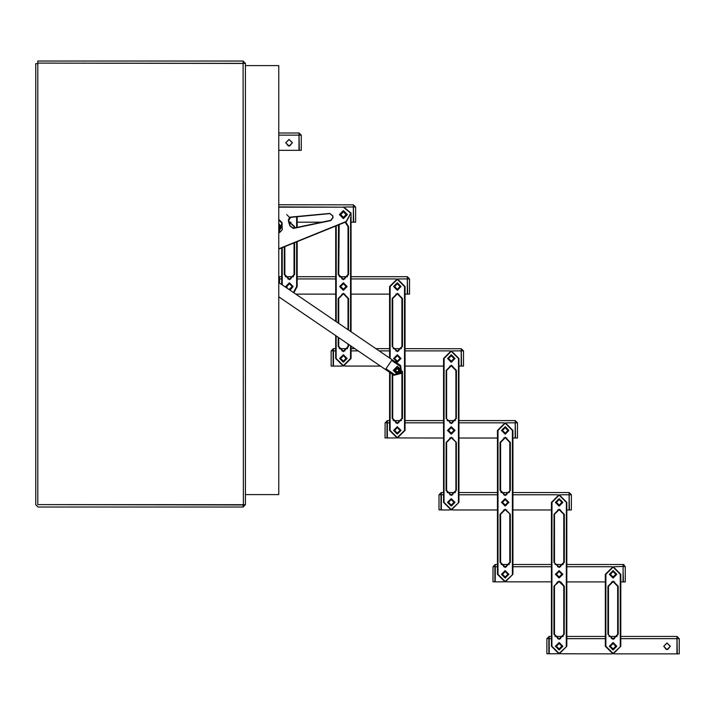 <?xml version="1.0" encoding="UTF-8"?>
<svg xmlns="http://www.w3.org/2000/svg" width="715" height="715" viewBox="0 0 715 715"><rect width="100%" height="100%" fill="white"/><g stroke="black" fill="none" stroke-linecap="round" stroke-linejoin="round"><path stroke-width="1.07" d="M243.073 63.358L37.806 63.099L37.806 61.052L243.073 61.052L245.388 63.358L243.073 61.052L245.388 63.358L243.073 63.465L245.388 63.358L245.388 504.727L37.806 504.62L243.073 504.987L243.073 507.042L38.065 507.042L35.75 504.727L38.065 507.042M243.073 61.052L243.073 63.465L37.806 63.099M243.073 504.987L245.388 504.727L243.073 507.042M243.332 504.727L243.073 63.465M37.806 504.62L37.806 63.465M35.75 504.727L35.75 63.617L37.806 63.617M278.743 204.794L353.416 204.803L353.308 222.168L351.101 222.168M353.308 208.816L353.416 204.803L355.623 207.01L344.836 207.01M321.83 222.168L297.145 222.159M290.96 222.159L289.173 222.159M353.416 206.76L353.666 222.168L355.623 222.168L355.623 207.01M290.245 217.691L289.593 217.691L290.245 217.691M344.201 217.7L342.583 217.7L344.201 217.7M290.844 217.324L289.655 217.655M290.513 217.101L289.477 217.324L286.706 214.616M340.653 214.625L343.361 211.855L346.132 214.563L343.423 217.333L340.653 214.625M340.313 214.625L343.361 211.506L346.471 214.554L343.432 217.673L340.313 214.625M278.743 276.83L279.413 276.723L279.52 278.939L279.413 276.723L281.728 276.723M285.339 276.723L293.516 276.732M297.136 276.732L335.675 276.732M339.294 276.741L347.472 276.741M351.092 276.741L407.353 276.75L407.246 294.115L405.039 294.115L405.03 348.679L461.291 348.697L461.184 366.062L458.976 366.062M407.246 280.754L407.353 276.75L409.561 278.957L398.738 278.957M398.845 294.115L395.806 294.115M389.621 294.115L351.083 294.106M344.898 294.106L341.859 294.106M335.675 294.106L295.787 294.097M281.719 278.939L279.52 278.939L279.52 283.006M279.413 278.68L279.154 282.765M407.353 278.698L407.604 294.115L409.561 294.115L409.561 278.957M344.183 289.638L342.574 289.638L344.183 289.638M290.236 289.629L289.226 289.629L290.236 289.629M396.521 289.647L394.117 286.536L397.334 289.745L400.543 286.536L397.334 283.328L394.117 286.536L396.521 289.647L398.139 289.647L396.521 289.647M340.644 286.554L343.352 283.784L346.123 286.492L343.415 289.262L340.644 286.554M340.295 286.563L343.343 283.444L346.462 286.492L343.415 289.611L340.295 286.563M287.466 288.422L286.688 286.545L289.396 283.775L292.167 286.483L289.459 289.253L288.377 289.048M286.661 287.877L286.349 286.554L289.396 283.435L292.515 286.483L289.173 289.584M394.591 286.563L397.299 283.792L400.069 286.5L397.361 289.271L394.591 286.563M394.251 286.572L397.299 283.453L400.409 286.5L397.37 289.62L394.251 286.572M333.351 350.618L331.143 350.877L333.351 348.67L333.458 350.877L333.351 348.67L335.666 348.67M339.276 348.67L347.463 348.67M351.074 348.67L354.908 348.67M375.902 348.679L389.612 348.679M393.232 348.679L401.41 348.679M461.184 352.701L461.291 348.697L463.499 350.904L452.675 350.904M452.783 366.062L449.744 366.053M443.559 366.053L405.021 366.053L405.012 420.617L443.55 420.626L443.559 366.053M380.407 366.044L344.764 366.035M341.967 366.035L333.449 366.035L333.458 350.877L335.657 350.877M333.092 350.877L333.092 366.035L331.134 366.035L331.143 350.877M461.291 350.645L461.541 366.062L463.499 366.062L463.499 350.904M396.512 361.576L394.108 358.465L397.317 361.683L400.525 358.474L397.317 355.257L394.108 358.465L396.512 361.576L398.121 361.576L396.512 361.576M344.174 361.567L342.556 361.567L344.174 361.567M452.077 361.584L450.459 361.584L452.077 361.584L454.481 358.483L452.077 361.584M451.272 355.266L454.481 358.483L451.272 355.266L448.055 358.474L451.272 361.692L454.481 358.483L451.272 355.266M394.582 358.501L397.29 355.73L400.06 358.438L397.352 361.209L394.582 358.501M394.233 358.501L397.281 355.391L400.4 358.43L397.352 361.549L394.233 358.501M340.626 358.492L343.334 355.721L346.105 358.43L343.397 361.2L340.626 358.492M340.286 358.492L343.334 355.373L346.453 358.421L343.406 361.54L340.286 358.492M448.528 358.51L451.237 355.739L454.007 358.447L451.299 361.218L448.528 358.51M448.189 358.519L451.237 355.4L454.347 358.447L451.308 361.558L448.189 358.519M387.289 422.565L385.081 422.824L387.289 420.617L387.396 422.824L387.289 420.617L389.604 420.617M393.214 420.617L401.401 420.617M447.17 420.626L455.348 420.626M458.967 420.626L515.229 420.635L515.122 438L512.914 438M515.122 424.647L515.229 420.635L517.437 422.842L506.613 422.842M506.721 438L503.682 438M497.497 438L458.959 437.991M452.774 437.991L449.735 437.991M441.227 494.512L439.019 494.771L441.227 492.555L441.334 494.771L441.227 492.555L443.541 492.555L443.55 437.991L398.702 437.982M395.904 437.982L387.387 437.982L387.396 422.824L389.604 422.824M387.03 422.824L387.03 437.982L385.072 437.982L385.081 422.824M515.229 422.592L515.479 438L517.437 438L517.437 422.842M452.059 433.522L450.45 433.522L452.059 433.522L454.463 430.412L452.059 433.522M396.494 433.513L394.09 430.403L397.308 433.612L400.516 430.403L397.308 427.195L394.09 430.403L396.494 433.513L398.112 433.513L396.494 433.513M506.014 433.531L504.397 433.531L506.014 433.531M451.254 427.204L454.463 430.412L451.254 427.204L448.046 430.412L451.254 433.621L454.463 430.412L451.254 427.204M448.519 430.448L451.228 427.677L453.998 430.385L451.29 433.156L448.519 430.448M448.171 430.448L451.219 427.329L454.338 430.376L451.29 433.496L448.171 430.448M394.564 430.439L397.272 427.668L400.043 430.376L397.334 433.138L394.564 430.439M394.224 430.439L397.272 427.32L400.391 430.367L397.343 433.487L394.224 430.439M502.466 430.457L505.174 427.686L507.945 430.394L505.237 433.165L502.466 430.457M502.127 430.457L505.174 427.338L508.285 430.385L505.246 433.505L502.127 430.457M447.152 492.555L455.339 492.564M458.95 492.564L497.488 492.564M500.053 490.41L500.572 490.41L501.108 492.572L509.286 492.572L509.822 490.41L509.831 442.37L505.201 437.741L500.58 442.37L500.572 490.41L505.192 495.039L510.331 490.41L505.192 495.549L500.053 490.41L500.062 442.37L505.201 437.231L510.34 442.37L510.331 490.41M512.905 492.572L569.167 492.581L569.06 509.947L566.852 509.947M569.06 496.585L569.203 492.581L571.374 494.789L560.551 494.789M560.658 509.947L557.62 509.947M551.435 509.947L512.896 509.938M506.712 509.938L503.673 509.938M497.488 509.938L452.64 509.929M449.842 509.929L441.325 509.929L441.334 494.771L443.541 494.771M440.967 494.771L440.967 509.92L439.01 509.92L439.019 494.771M569.167 494.53L569.417 509.947L571.374 509.947L571.374 494.789M505.997 505.469L504.388 505.469L505.997 505.469M452.05 505.46L450.432 505.46L452.05 505.46L454.454 502.35L452.05 505.46M559.952 505.478L558.335 505.478L559.952 505.478M451.245 499.133L454.454 502.35L451.245 499.133L448.028 502.35L451.245 505.559L454.454 502.35L451.245 499.133M502.457 502.386L505.165 499.615L507.936 502.323L505.228 505.094L502.457 502.386M502.109 502.395L505.156 499.276L508.276 502.323L505.228 505.442L502.109 502.395M448.502 502.377L451.21 499.606L453.98 502.314L451.272 505.085L448.502 502.377M448.162 502.386L451.21 499.267L454.329 502.314L451.281 505.433L448.162 502.386M556.404 502.395L559.112 499.624L561.883 502.332L559.175 505.103L556.404 502.395M556.064 502.404L559.112 499.285L562.222 502.332L559.184 505.451L556.064 502.404M495.164 566.45L492.957 566.709L495.164 564.501L495.272 566.709L495.164 564.501L497.479 564.501M501.09 564.501L509.277 564.501M512.887 564.501L551.426 564.51M555.046 564.51L563.223 564.51M566.843 564.51L623.105 564.528L622.997 581.894L620.79 581.894M622.997 568.532L623.355 581.894L625.312 581.894L625.312 566.736L623.105 566.477L623.105 564.528L624.141 564.787M623.105 566.477L614.489 566.736M614.596 581.894L611.557 581.885M605.373 581.885L566.834 581.885M564.269 586.246L560.649 581.876L557.611 581.876L554.5 586.246L554.5 634.285L559.121 638.915L563.742 634.294L563.751 586.246L559.13 581.626L553.991 586.246L559.13 581.107L564.269 586.246L564.26 634.294L559.121 639.425L553.982 634.285L553.991 586.246M551.426 581.876L506.577 581.867M503.78 581.867L495.263 581.867L495.272 566.709L497.479 566.709M494.905 566.709L494.905 581.867L492.948 581.867L492.957 566.709M625.312 566.736L623.105 564.528M558.326 577.407L555.921 574.297L559.13 577.514L562.339 574.306L559.13 571.088L555.921 574.297L558.326 577.407L559.934 577.407L558.326 577.407M504.37 577.398L501.966 574.288L505.183 577.505L508.392 574.288L505.183 571.079L501.966 574.288L504.37 577.398L505.988 577.398L504.37 577.398M612.272 577.416L609.868 574.306L613.086 577.523L616.294 574.315L613.086 571.097L609.868 574.306L612.272 577.416L613.89 577.416L612.272 577.416M556.395 574.333L559.103 571.562L561.874 574.27L559.166 577.041L556.395 574.333M556.047 574.333L559.094 571.222L562.213 574.261L559.166 577.38L556.047 574.333M502.439 574.324L505.148 571.553L507.918 574.261L505.21 577.032L502.439 574.324M502.1 574.324L505.148 571.205L508.267 574.252L505.219 577.371L502.1 574.324M508.919 502.359L505.192 506.086L501.465 502.359L505.192 498.632L508.919 502.359M501.984 502.359L505.192 505.568L508.401 502.359L505.192 499.142L501.984 502.359M508.928 430.421L505.21 434.148L501.483 430.421L505.21 426.694L508.928 430.421M501.993 430.421L505.21 433.639L508.419 430.421L505.21 427.213L501.993 430.421M508.91 574.288L505.183 578.015L501.456 574.288L505.183 570.57L508.91 574.288M512.378 574.297L512.396 430.421L505.21 423.226L498.015 430.421L497.989 574.288L505.183 581.483L512.887 574.297L505.183 582.001L497.47 574.288L497.497 430.421L505.21 422.717L512.914 430.421L512.887 574.297M510.331 514.308L510.322 562.348L505.183 567.487L500.044 562.348L500.053 514.3L505.192 509.169L510.331 514.308L505.192 509.679L500.563 514.3L500.563 562.348L505.183 566.968L509.804 562.348L509.813 514.308M285.786 287.278L285.705 286.518L289.432 282.791L293.15 286.518L290.058 290.192M289.378 289.727L292.641 286.518L289.432 283.301L286.215 286.518L286.456 287.743M292.086 217.208L288.923 218.272M289.441 217.789L291.157 217.297M294.571 242.689L294.571 274.569L289.432 279.708L284.293 274.569L284.302 246.854M288.815 221.427L294.58 226.53L294.58 227.888M293.436 292.489L296.627 286.518L296.627 241.858M296.636 227.459L296.636 216.779M282.246 247.685L282.237 284.865M297.145 241.643L297.136 286.518L293.892 292.801M281.719 284.507L281.728 247.891M297.145 216.734L297.145 227.343M284.811 246.639L284.811 274.569L289.432 279.199L294.053 274.569L294.062 242.894M294.062 227.996L294.062 226.53L289.057 221.918M347.106 286.527L343.379 290.254L339.652 286.527L343.379 282.8L347.106 286.527M340.17 286.527L343.379 289.736L346.587 286.527L343.379 283.319L340.17 286.527M347.115 214.589L343.388 218.316L339.67 214.589L343.397 210.862L347.115 214.589L343.397 210.862L339.67 214.589L343.388 218.316L347.115 214.589M340.179 214.589L343.397 217.807L346.605 214.589L343.397 211.381L340.179 214.589M347.088 358.456L343.37 362.183L339.643 358.456L343.37 354.738L347.088 358.456M340.152 358.456L343.37 361.674L346.578 358.456L343.37 355.248L340.152 358.456M345.738 221.963L348.527 226.539L348.518 274.578L343.379 279.717L338.24 274.578L338.526 224.885M336.175 335.916L336.175 358.456L343.37 365.651L350.565 358.465L350.565 345.711M350.565 331.411L350.582 217.378M336.193 225.833L336.184 321.616M338.24 323.01L338.24 298.468L343.379 293.338L348.518 298.477L348.509 330.017M348.509 344.308L348.509 346.516L343.37 351.655L338.231 346.516L338.231 337.31M351.074 346.06L351.074 358.465L343.37 366.169L335.657 358.456L335.666 335.558M335.666 321.267L335.684 226.038M351.101 214.92L351.083 331.76M347.999 329.669L347.999 298.477L343.379 293.847L338.749 298.468L338.749 323.368M338.749 337.659L338.749 346.516L343.37 351.137L347.991 346.516L347.991 343.96M339.187 224.617L338.758 274.578L343.379 279.207L348.008 274.578L348.017 226.539L345.077 222.231M401.044 358.474L397.317 362.192L393.59 358.465L397.317 354.747L401.044 358.474M401.052 286.536L397.326 290.263L393.608 286.536L397.334 282.809L401.052 286.536M401.026 430.403L397.308 434.13L393.581 430.403L397.308 426.676L401.026 430.403M392.178 346.525L392.186 298.477L397.326 293.347L402.465 298.486L402.456 346.525L397.317 351.664L392.178 346.525L397.317 351.145L401.946 346.525L401.955 298.486L397.326 293.856L392.705 298.477L392.696 346.525L392.705 298.477L392.186 298.477M390.122 372.667L390.113 430.403L397.308 437.598L404.502 430.403L404.52 286.536L397.334 279.342L390.14 286.536L390.122 358.367M402.456 371.255L402.447 418.463L397.308 423.593L392.169 418.454L392.178 374.061M389.612 358.018L389.621 286.536L397.334 278.832L405.039 286.536L405.012 430.403L397.308 438.107L389.595 430.403L389.612 372.318M392.169 418.454L392.687 418.454L392.687 374.419L392.687 418.454L397.308 423.083L401.928 418.463L401.937 372.676M454.981 430.412L451.254 434.139L447.527 430.412L451.254 426.685L454.981 430.412M454.99 358.483L451.263 362.201L447.545 358.474L451.272 354.756L454.99 358.483M454.972 502.35L451.245 506.077L447.519 502.35L451.245 498.623L454.972 502.35M446.115 418.463L446.124 370.424L451.263 365.285L456.402 370.424L456.393 418.472L451.254 423.602L446.115 418.463L451.254 423.092L455.884 418.472L455.893 370.424L451.263 365.803L446.643 370.424L446.634 418.463M458.44 502.35L458.458 358.483L451.272 351.288L444.078 358.474L444.051 502.35L451.245 509.545L458.95 502.35L451.245 510.054L443.532 502.35L443.559 358.474L451.272 350.77L458.976 358.483L458.95 502.35M456.393 442.362L456.385 490.401L451.245 495.54L446.106 490.401L446.115 442.362L451.254 437.223L456.393 442.362L451.254 437.732L446.625 442.362L446.625 490.401L451.245 495.021L455.866 490.401L455.875 442.362L455.866 490.401L456.385 490.401M562.857 574.306L559.13 578.024L555.403 574.297L559.13 570.579L562.857 574.306M562.866 502.368L559.148 506.095L555.421 502.368L559.148 498.641L562.866 502.368M555.93 502.368L559.148 505.576L562.356 502.368L559.148 499.159L555.93 502.368M562.848 646.235L559.121 649.962L555.394 646.235L559.121 642.508L562.848 646.235M555.904 646.235L559.121 649.443L562.33 646.235L559.121 643.026L555.904 646.235M553.991 562.356L554 514.308L559.139 509.178L564.278 514.317L564.269 562.356L559.13 567.496L553.991 562.356L559.13 566.977L563.76 562.356L563.769 514.317L559.139 509.688L554.518 514.308L554.509 562.356M566.316 646.235L566.334 502.368L559.148 495.173L551.953 502.368L551.926 646.235L559.121 653.43L566.825 646.235L559.121 653.939L551.408 646.235L551.435 502.368L559.148 494.664L566.852 502.368L566.825 646.235M446.625 490.401L446.106 490.401L446.115 442.362L446.625 442.362M456.393 418.472L455.884 418.472L455.893 370.424L456.402 370.424M616.795 646.244L613.068 649.971L609.341 646.244L613.068 642.517L616.795 646.244M609.859 646.244L613.068 649.452L616.276 646.244L613.068 643.035L609.859 646.244M616.804 574.315L613.086 578.033L609.359 574.306L613.086 570.588L616.804 574.315M607.929 634.294L607.938 586.255L613.077 581.116L618.216 586.255L618.207 634.303L613.068 639.433L607.929 634.294L613.068 638.924L617.697 634.303L617.706 586.255L613.077 581.635L608.456 586.255L608.447 634.294M620.263 646.244L620.271 574.315L613.086 567.12L605.891 574.306L605.873 646.244L613.068 653.439L620.772 646.244L613.068 653.948L605.364 646.244L605.373 574.306L613.086 566.602L620.79 574.315L620.772 646.244M610.342 574.386L613.005 571.571L615.821 574.234L613.157 577.05L610.342 574.386M610.002 574.395L612.996 571.231L616.16 574.225L613.166 577.389L610.002 574.395M663.681 646.253L667.024 649.595L670.357 646.253L667.024 642.919L663.681 646.253L667.024 649.595L670.357 646.253L667.024 642.919L663.681 646.253M549.102 638.397L546.895 638.656L549.102 636.448L549.209 638.656L549.102 636.448L551.417 636.448M555.028 636.448L563.214 636.448M566.825 636.448L605.364 636.457M608.983 636.457L617.161 636.457M620.781 636.457L677.042 636.466L676.935 653.832L614.471 653.823M676.935 640.479L677.042 636.466L679.25 638.674L620.781 638.665M611.665 653.823L560.515 653.814M557.718 653.814L549.2 653.814L549.209 638.656L551.417 638.656M548.843 638.656L548.843 653.814L546.886 653.814L546.895 638.656M677.042 638.424L677.293 653.832L679.25 653.832L679.25 638.674M613.872 649.354L612.263 649.354L613.872 649.354M559.925 649.345L558.308 649.345L559.925 649.345M666.21 649.363L663.806 646.253L667.024 643.044L670.232 646.253L667.828 649.363L666.21 649.363L663.806 646.253L667.024 643.044L670.232 646.253L667.828 649.363L666.21 649.363M663.806 646.253L667.024 643.044L670.232 646.253L667.024 643.044L663.806 646.253M610.333 646.28L613.041 643.509L615.812 646.217L613.104 648.988L610.333 646.28M609.984 646.28L613.032 643.16L616.151 646.208L613.104 649.327L609.984 646.28M556.377 646.271L559.085 643.5L561.856 646.208L559.148 648.97L556.377 646.271M556.038 646.271L559.085 643.151L562.204 646.199L559.157 649.318L556.038 646.271M347.374 214.589L343.388 218.576L339.411 214.589L343.397 210.612L347.374 214.589M333.092 217.44L330.857 220.533L293.347 228.407L289.959 225.967L288.44 221.284L290.639 217.083L329.838 213.401L332.913 215.885L332.832 217.476L332.654 215.921L329.865 213.651L290.665 217.342L288.342 219.898L290.219 225.94L293.293 228.157L330.813 220.283L332.832 217.476M351.101 214.777L350.877 212.73M282.291 229.819L280.003 232.187M278.743 248.829L346.194 221.507L350.716 213.168L343.397 207.136L278.743 207.127M343.531 206.876L350.967 213.115L346.292 221.739L278.743 249.106M278.743 206.867L343.397 207.136M278.743 296.779L393.992 375.295L401.562 373.31L400.641 365.535L400.15 366.25L391.659 360.467L385.984 368.797L394.474 374.58L393.992 375.295L401.562 373.31M278.743 282.479L400.641 365.535M394.474 374.58L400.856 372.828L400.15 366.25M285.723 142.741L289.066 146.083L292.399 142.741L289.066 139.407L285.723 142.741L289.066 146.083L292.399 142.741L289.066 139.407L285.723 142.741M278.743 132.954L299.084 132.954L298.977 150.32L278.743 150.32M298.977 136.967L299.084 132.954L301.292 135.162L278.743 135.162M299.084 134.912L299.335 150.32L301.292 150.32L301.292 135.162M288.252 145.851L285.848 142.741L289.066 139.532L292.274 142.741L289.87 145.851L288.252 145.851L285.848 142.741L289.066 139.532L292.274 142.741L289.87 145.851L288.252 145.851M278.743 219.371L282.103 222.633L282.219 229.899L278.743 233.108M281.075 230.936L278.743 232.697L282.103 222.633M278.743 220.086L281.746 223M280.441 231.544L280.066 231.866M279.449 228.585L278.743 228.63L279.449 228.585L279.449 226.28L278.743 226.235M278.743 223.858L281.254 227.433L278.743 231.008M278.743 223.527L281.567 227.433L278.743 231.338M278.743 226.592L278.743 228.273M278.743 229.345L279.762 227.433L278.743 225.52M279.547 228.398L279.753 227.567M279.753 227.299L279.547 226.458M399.31 369.262L398.085 371.746L396.548 371.746L395.779 370.415L396.548 369.092L398.085 369.092L399.31 371.568L399.31 369.262L397.317 368.118L395.02 370.415L397.317 372.712L399.31 371.568M398.076 371.746L397.656 372.22M397.656 368.609L398.076 369.083M395.234 369.449L395.02 370.281M395.02 370.549L395.234 371.389M397.245 372.712L396.986 372.238M395.324 371.568L395.779 370.415L395.324 369.262L395.324 371.568L397.317 372.712L399.614 370.415L397.245 368.118M397.317 366.616L401.115 370.415L397.317 374.213L393.518 370.415L397.317 366.616M397.317 366.303L401.428 370.415L397.317 374.526L393.205 370.415L397.317 366.303M395.324 369.262L397.388 368.118M396.557 369.083L396.977 368.609M399.399 371.389L399.614 370.549M399.614 370.281L399.399 369.449M245.388 494.61L278.743 494.61L278.743 65.566L245.388 65.566M287.913 278.939L290.951 278.939M297.136 278.939L335.675 278.948M341.859 278.948L344.898 278.948M351.092 278.948L395.931 278.957M341.85 350.877L344.889 350.877M351.074 350.886L358.152 350.886M379.147 350.886L389.612 350.886M395.797 350.886L398.836 350.895M405.03 350.895L449.869 350.904M395.788 422.824L398.827 422.824M405.012 422.824L443.55 422.833M449.735 422.833L452.774 422.833M458.967 422.833L503.807 422.842M449.726 494.771L452.765 494.771M458.95 494.771L497.488 494.78M503.673 494.78L506.712 494.78M512.905 494.78L557.745 494.789M503.664 566.709L506.703 566.709M512.887 566.718L551.426 566.718M557.611 566.718L560.649 566.727M566.843 566.727L611.683 566.736M500.062 442.37L500.58 442.37M510.34 442.37L509.831 442.37M512.396 430.421L512.914 430.421M497.47 574.288L497.989 574.288M498.015 430.421L497.497 430.421M510.322 562.348L509.804 562.348M500.044 562.348L500.563 562.348M500.563 514.3L500.053 514.3M284.811 274.569L284.293 274.569M294.58 226.53L294.062 226.53M294.053 274.569L294.571 274.569M297.136 286.518L296.627 286.518M338.758 274.578L338.24 274.578M338.249 226.539L338.767 226.539M348.527 226.539L348.017 226.539M348.008 274.578L348.518 274.578M351.074 358.465L350.565 358.465M335.657 358.456L336.175 358.456M347.999 298.477L348.518 298.477M348.509 346.516L347.991 346.516M338.231 346.516L338.749 346.516M338.749 298.468L338.24 298.468M402.465 298.486L401.955 298.486M401.946 346.525L402.456 346.525M405.012 430.403L404.502 430.403M404.52 286.536L405.039 286.536M389.595 430.403L390.113 430.403M390.14 286.536L389.621 286.536M402.447 418.463L401.928 418.463M446.124 370.424L446.643 370.424M458.458 358.483L458.976 358.483M443.532 502.35L444.051 502.35M444.078 358.474L443.559 358.474M554 514.308L554.518 514.308M564.278 514.317L563.769 514.317M563.76 562.356L564.269 562.356M566.334 502.368L566.852 502.368M551.408 646.235L551.926 646.235M551.953 502.368L551.435 502.368M564.26 634.294L563.742 634.294M553.982 634.285L554.5 634.285M607.938 586.255L608.456 586.255M618.216 586.255L617.706 586.255M617.697 634.303L618.207 634.303M620.271 574.315L620.79 574.315M605.364 646.244L605.873 646.244M605.891 574.306L605.373 574.306M557.602 638.656L560.64 638.656M566.825 638.656L605.364 638.665M611.548 638.665L614.587 638.665"/></g></svg>
